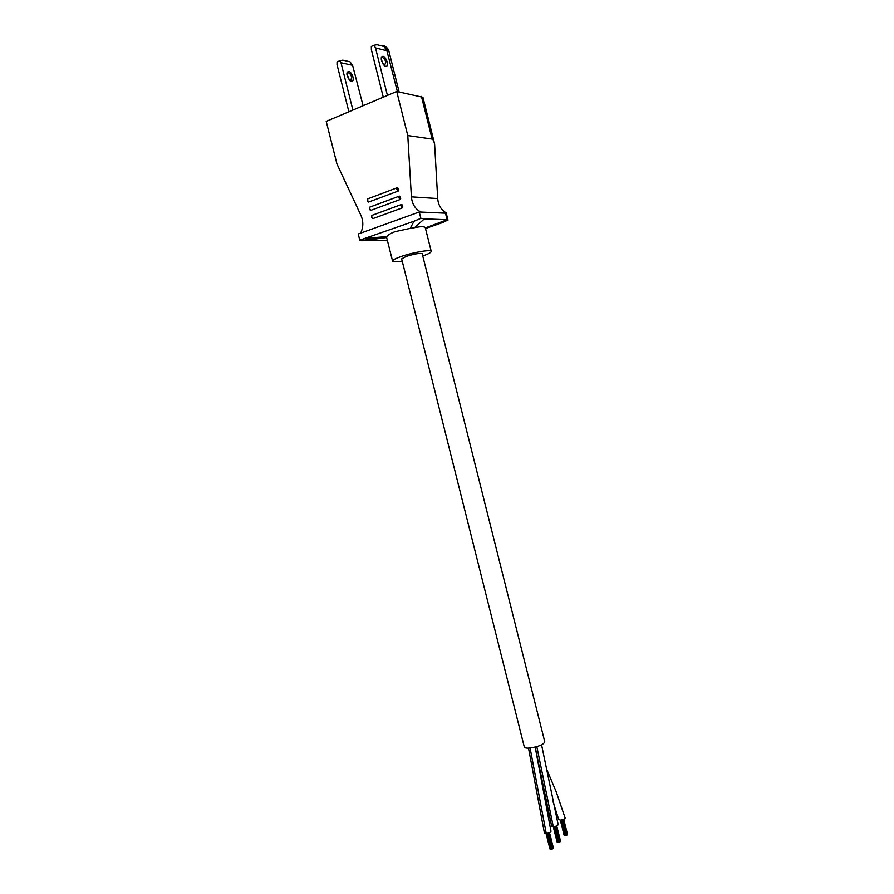 <?xml version="1.0" encoding="UTF-8"?>
<svg xmlns="http://www.w3.org/2000/svg" width="894" height="894" viewBox="0 0 894 894"><rect width="100%" height="100%" fill="white"/><g stroke="black" fill="none" stroke-linecap="round" stroke-linejoin="round"><path stroke-width="1.34" d="M541.574 744.847L558.147 824.57C557.744 825.665 556.135 826.391 553.308 826.726L551.654 826.19L535.215 747.093M547.05 770.147L556.191 791.715L565.142 817.988C564.796 819.016 563.265 819.72 560.538 820.089L558.716 819.586L553.084 801.773M535.182 747.105L550.995 831.297C550.626 832.392 549.05 833.119 546.245 833.499L544.424 832.962L528.522 748.133M544.792 741.841C543.552 744.601 538.579 746.669 529.885 748.043C526.532 748.312 524.677 747.965 524.32 746.993L401.641 258.869L406.334 256.366C414.771 253.818 420.057 252.924 422.191 253.706L544.792 741.841M383.269 64.469L381.347 59.932M381.269 59.373L383.604 64.916M381.492 60.624L381.459 57.093C383.347 55.227 385.258 56.847 387.214 61.965C387.84 66.011 386.878 67.251 384.331 65.675L381.492 60.624M384.409 65.743L385.839 62.2C384.934 59.328 383.694 57.764 382.129 57.484L381.224 58.199M397.394 91.613L386.89 50.757L384.007 46.477L376.977 44.7L374.038 45.236L371.334 46.466L371.379 49.773L383.28 97.178M386.89 50.757L375.502 47.918L374.038 45.236M387.426 95.423L375.502 47.918M349.308 80.024L346.95 74.582M347.118 74.448L349.498 80.248M347.174 75.822L347.118 72.481C349.04 70.391 351.018 71.9 353.041 77.029C353.633 81.13 352.582 82.326 349.889 80.628L347.174 75.822M350.023 80.751L350.705 80.862L351.688 77.264C350.783 74.448 349.532 72.928 347.922 72.693L346.928 73.565M363.098 105.749L352.582 65.296L349.99 61.775L342.782 60.155L339.798 60.725L337.049 61.965L337.016 64.536L348.883 111.772M352.582 65.296L340.994 62.748L339.798 60.725M352.884 110.074L340.994 62.748M366.428 238.24L386.968 236.597C387.94 234.954 390.667 233.312 395.126 231.647L410.167 228.383L414.067 221.231L420.862 218.337L419.264 212.001L358.237 234.005L359.79 240.151L414.067 221.231M422.761 255.975C428.461 253.963 431.277 252.443 431.243 251.393C431.31 249.27 413.196 252.287 401.35 256.433C395.439 258.511 392.511 260.065 392.578 261.104C393.103 262.02 396.31 262.02 402.211 261.115M420.862 218.337L424.337 218.885L414.604 227.657C421.085 226.338 424.65 226.394 425.32 227.802L425.343 227.925M414.604 227.657L410.167 228.383M425.354 227.925L447.235 219.734L445.413 213.185L421.063 212.079C415.33 209.252 412.112 204.178 411.408 196.859L407.787 135.564L396.724 91.479L326.221 121.394L336.937 163.937L360.986 215.488C363.534 221.488 363.411 227.367 360.628 233.144M396.724 91.479L422.929 97.301L434.607 143.956C433.746 140.861 432.931 139.24 432.148 139.095L421.443 96.407M407.787 135.564L432.148 139.095M411.408 196.859L437.702 198.557L434.607 143.956M437.702 198.557C438.283 205.151 441.1 209.911 446.162 212.828L446.341 213.532M370.127 207.006L399.126 196.211L370.127 207.006C369.244 208.09 369.535 209.196 370.999 210.302L370.675 210.313M400.288 199.463C398.847 198.312 398.556 197.194 399.406 196.11L400.177 196.568L400.288 199.463L370.999 210.302M372.217 215.264L401.238 204.592L372.217 215.264C371.323 216.348 371.613 217.454 373.077 218.561L372.753 218.572M402.389 207.844C400.959 206.693 400.668 205.575 401.518 204.491L402.278 204.95L402.389 207.844L373.077 218.561M398.188 191.081C396.746 189.93 396.455 188.813 397.294 187.729L398.076 188.187L398.188 191.081L368.585 202.055M445.413 213.185L446.173 212.873L447.983 220.136L444.731 221.433M421.063 212.079L419.264 212.001M447.235 219.734L447.972 220.047M424.337 218.885L447.045 219.723M387.46 240.765L359.79 240.151M443.659 222.204L425.533 228.518M386.968 236.597L386.655 237.547L363.422 240.598M386.655 237.547L392.578 261.104M536.825 746.658L553.308 826.726M530.097 748.021L546.245 833.499M399.137 91.959L388.979 51.483L386.689 50.466M379.995 45.46L381.593 45.348C384.632 45.415 386.677 47.17 387.728 50.623M400.177 196.568L400.68 198.58M370.25 209.844L369.557 207.967M402.278 204.95L402.792 206.961M372.329 218.102L371.636 216.225M368.093 198.747L368.049 198.747C367.166 199.831 367.456 200.927 368.92 202.044M398.076 188.187L398.579 190.198M368.183 201.586L367.479 199.708M540.512 771.578L539.797 769.857M550.548 849.155L546.603 833.465M552.447 848.853L548.48 833.074L552.458 848.853M553.453 848.261L549.531 832.683M550.246 849.065L546.335 833.487M547.407 833.353L551.374 849.121L547.419 833.342M553.218 848.495L549.274 832.795M549.955 848.965L546.066 833.51M550.849 849.255L546.871 833.443M552.984 848.719L549.005 832.895M552.213 849.088L548.212 833.163M551.687 849.211L547.687 833.297M557.711 842.204L553.822 826.693M559.588 841.902L555.677 826.302L559.599 841.902M560.583 841.321L556.705 825.911M557.42 842.114L553.542 826.715M558.549 842.17L554.626 826.57L558.538 842.17M560.348 841.545L556.448 826.022M557.118 842.025L553.274 826.726M558.012 842.293L554.09 826.659M560.125 841.768L556.191 826.123M559.365 842.126L555.409 826.38M558.839 842.26L554.883 826.514M564.717 835.409L560.862 820.055M566.572 835.108L562.706 819.686L566.584 835.108M567.545 834.538L563.723 819.295M564.416 835.32L560.594 820.089M565.544 835.365L561.667 819.943L565.533 835.376M567.321 834.761L563.466 819.407M564.125 835.231L560.326 820.1M565.019 835.499L561.13 820.033M567.098 834.985L563.22 819.507M566.349 835.331L562.438 819.753M565.835 835.454L561.924 819.887M381.235 58.088L381.459 57.093M381.526 57.752L382.129 57.484M346.928 73.498L347.118 72.481M347.297 72.973L347.922 72.693M384.353 45.974C387.18 47.527 388.722 49.371 388.979 51.483M425.32 227.802L431.243 251.393M370.965 210.313C369.535 210.034 369.166 208.961 369.848 207.106M373.044 218.572C371.613 218.292 371.245 217.231 371.926 215.365M397.014 187.829L368.049 198.747M368.876 202.066C367.244 201.228 366.875 200.155 367.758 198.848M425.421 228.216L447.983 220.136M386.644 237.402L361.444 240.452"/></g></svg>
